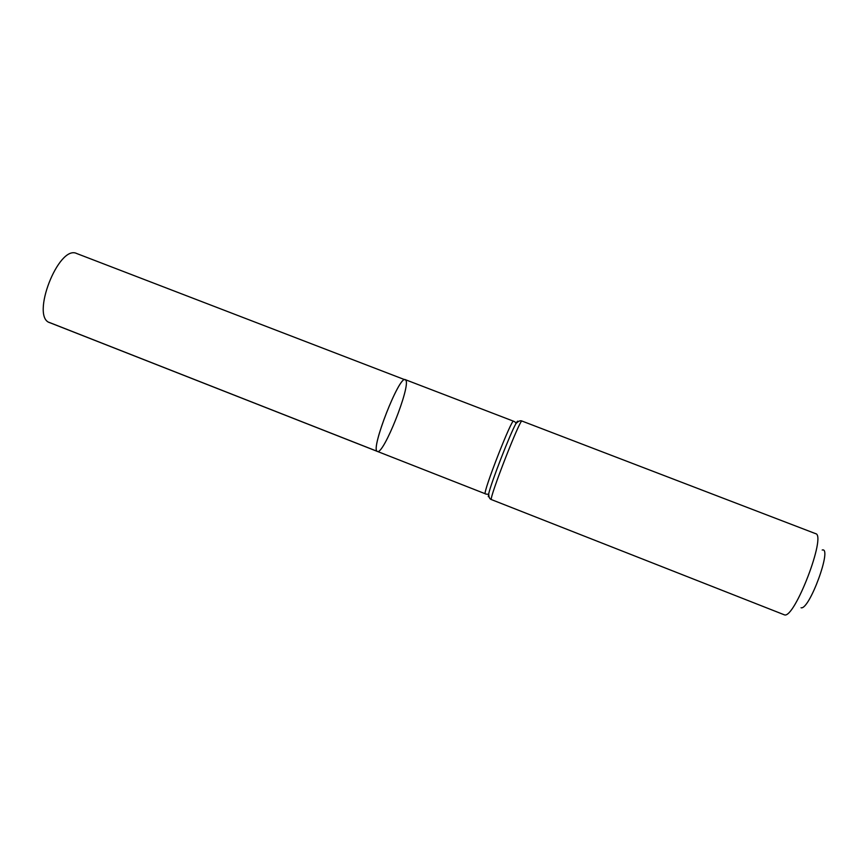 <?xml version="1.0" encoding="UTF-8"?>
<svg xmlns="http://www.w3.org/2000/svg" width="868" height="868" viewBox="0 0 868 868"><rect width="100%" height="100%" fill="white"/><g stroke="black" fill="none" stroke-linecap="round" stroke-linejoin="round"><path stroke-width="1.3" d="M377.168 451.295L377.406 451.436C369.757 450.991 399.345 374.813 405.291 379.652C399.54 374.813 370.484 448.799 377.168 451.295L49.216 322.408M801.055 607.763C809.367 610.388 832.705 546.536 822.202 550.03M521.983 421.056C520.54 417.562 488.836 498.905 491.375 499.577L784.433 614.859C794.524 619.188 826.803 534.905 815.562 533.636L521.983 421.056C520.409 420.221 518.391 421.089 515.928 423.627C517.317 421.099 517.968 420.492 517.881 421.794M405.79 380.086C410.944 385.945 383.385 455.299 377.406 451.436L49.899 322.722C30.174 317.428 58.644 244.147 76.764 253.543L405.79 380.086M377.406 451.436L485.245 493.762C482.673 492.883 511.914 417.909 513.541 421.208L405.291 379.652M488.923 496.344L488.304 496.67L488.717 493.664C491.223 482.456 510.2 433.588 515.928 423.627C515.776 422.51 514.984 421.707 513.541 421.208M491.451 499.653L490.778 499.306C489.433 498.59 488.749 496.713 488.717 493.664C488.955 494.272 488 494.402 485.863 494.055L485.32 493.849"/></g></svg>
